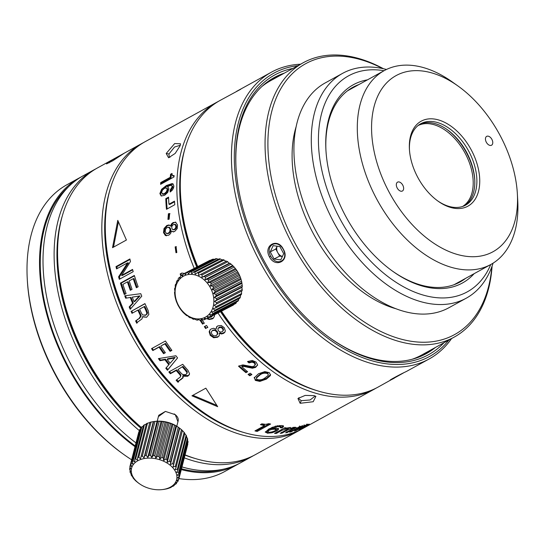<?xml version="1.0" encoding="UTF-8"?>
<svg xmlns="http://www.w3.org/2000/svg" width="545" height="545" viewBox="0 0 545 545"><rect width="100%" height="100%" fill="white"/><g stroke="black" fill="none" stroke-linecap="round" stroke-linejoin="round"><path stroke-width="0.82" d="M202.379 411.618L201.255 410.821A161.633 100.171 -118.8 0 1 133.6 331.571A161.633 100.171 -118.8 0 1 105.601 237.055L105.526 235.678A163.657 101.424 61.2 0 0 133.872 331.38A163.657 101.424 61.2 0 0 202.379 411.618A163.657 101.424 61.2 0 0 303.034 428.397L374.572 389.021A163.657 101.424 -118.8 0 1 217.946 312.98M206.773 318.709L209.212 319.493L212.325 318.88L213.34 318.171L214.505 316.08L214.505 314.751M202.038 319.792A163.657 101.424 61.2 0 0 204.321 323.233L203.094 323.744A162.648 100.798 -118.8 0 1 200.785 320.256M200.049 320.283A163.657 101.424 61.2 0 0 202.624 324.166M212.373 315.5L211.106 317.135L209.157 317.497M212.114 316.345L211.106 317.135M205.69 328.601A163.657 101.424 61.2 0 1 204.327 326.659L206.507 325.46A163.657 101.424 61.2 0 0 207.87 327.402L206.139 328.144A162.648 100.798 -118.8 0 1 204.886 326.353M216.76 326.673L216.127 329.132L213.606 328.281L211.29 328.887L210.084 329.807L209.144 331.728L210.247 335.393L213.695 337.75L217.605 337.239L219.219 335.666L219.349 333.397L221.508 333.99L223.511 333.411L224.738 332.416L225.344 330.944L224.261 327.674L221.202 325.474L217.809 325.876L216.385 327.177L216.992 326.441M218.892 336.176L219.219 335.666M257.601 365L255.837 366.642L252.587 367.494L244.201 365.75L242.007 365.961L241.769 366.656L243.962 366.451L252.376 368.216L255.632 367.371L257.608 364.912L256.109 362.098L252.219 360.422L247.525 361.601A163.657 101.424 61.2 0 0 248.997 362.929L252.056 362.112L254.433 363.052L255.203 364.966L255.469 363.978L254.658 362.343L252.287 361.41L249.235 362.234A162.648 100.798 -118.8 0 1 248.166 361.267M257.526 365.375L257.608 364.912M241.769 366.656A163.657 101.424 61.2 0 0 247.621 371.738L245.924 372.671L246.129 371.942A162.648 100.798 -118.8 0 1 239.153 365.845M255.469 363.978L254.106 366.138L252.069 366.649L242.872 364.898L238.499 366.158A163.657 101.424 61.2 0 0 245.924 372.671M249.733 375.764A163.657 101.424 61.2 0 1 248.05 374.415L250.23 373.216A163.657 101.424 61.2 0 0 251.913 374.565L249.733 375.764L249.917 375.014A162.648 100.798 -118.8 0 1 248.711 374.054M254.358 377.338L255.326 380.403L259.849 381.405L266.369 379.122L270.306 375.675L270.524 374.994L269.339 372.685L264.816 371.615L258.555 373.713L254.154 377.944M191.956 395.813L217.68 406.693L205.847 388.169L191.956 395.813M160.823 346.17A163.657 101.424 61.2 0 0 165.36 352.71L163.582 353.685A163.657 101.424 61.2 0 1 159.045 347.145L152.811 350.578A163.657 101.424 61.2 0 1 151.537 348.657L165.428 341.007A163.657 101.424 61.2 0 0 171.893 350.367L170.115 351.341L170.646 350.782A162.444 100.668 -118.8 0 1 165.503 343.398L161.388 345.659L164.931 343.909A163.657 101.424 61.2 0 0 170.115 351.341M175.899 355.756L158.431 358.61A163.657 101.424 61.2 0 0 159.964 360.695L164.951 359.775A163.657 101.424 61.2 0 0 168.807 364.762A2101.976 370.614 139.7 0 0 165.803 368.243A163.657 101.424 61.2 0 0 167.451 370.266L177.575 357.922A163.657 101.424 61.2 0 1 175.899 355.756M178.433 382.018L178.59 381.221L178.004 382.256A163.657 101.424 61.2 0 1 176.124 380.233L180.477 376.854L180.504 375.75L179.578 374.408A163.657 101.424 61.2 0 1 176.192 370.532L170.367 373.741A163.657 101.424 61.2 0 1 168.848 371.949L182.739 364.298A163.657 101.424 61.2 0 0 187.95 370.314L189.544 373.727L189.251 374.79L187.678 376.261L188.066 375.519L183.127 375.505L182.725 376.234L187.678 376.261M183.297 377.249L178.59 381.221L182.902 377.985L182.725 376.234M265.708 424.364L261.852 423.84L260.428 424.623A163.657 101.424 61.2 0 0 264.482 425.672L254.944 430.918A163.657 101.424 61.2 0 0 257.199 431.429L270.62 424.044A163.657 101.424 61.2 0 1 268.869 423.649L265.708 424.364M265.34 431.872L267.418 433.227L272.18 432.737L276.84 430.904L278.679 429.181L276.676 428.281L271.58 428.724L277.882 426.544L280.839 426.871L280.178 427.75A163.657 101.424 61.2 0 0 282.085 427.859L283.55 426.633L283.305 425.918L281.69 425.536L275.845 426.142L268.753 429.058L265.32 432.28M282.085 427.859L281.826 426.926L283.291 425.7L283.55 426.633L283.305 425.918M281.785 429.358L282.072 430.291L276.335 433.452A163.657 101.424 61.2 0 1 274.544 433.445L284.681 427.866A163.657 101.424 61.2 0 0 286.472 427.873L285.273 428.527L284.987 427.593M282.072 430.291L287.644 428.506C288.578 428.513 288.462 428.82 287.297 429.426L280.225 433.323A163.657 101.424 61.2 0 0 281.908 433.2L287.624 430.06L292.931 428.111C293.898 428.036 293.68 428.377 292.277 429.126L285.58 432.812A163.657 101.424 61.2 0 0 287.167 432.58L295.996 427.409L294.784 427.219L290.56 428.302L290.621 427.73L289.613 427.627L285.273 428.527M290.247 427.369L290.56 428.302L290.621 427.73M292.754 427.627L293.551 428.172L293.21 427.239M287.474 427.961L288.291 428.629L287.985 427.696M296.466 427.764L296.841 428.683L291.098 431.851A163.657 101.424 61.2 0 1 289.579 432.158L299.723 426.578A163.657 101.424 61.2 0 0 301.235 426.265L300.043 426.926L299.661 425.999M296.841 428.683L302.046 426.483C302.829 426.306 302.639 426.531 301.487 427.151L294.416 431.041A163.657 101.424 61.2 0 0 295.846 430.639L306.556 425.182L298.98 429.63A163.657 101.424 61.2 0 0 300.343 429.133L309.281 424.092L300.043 426.926M304.137 424.868L304.546 425.788L304.771 425.407M306.454 424.964L307.039 425.08L306.617 424.167M301.93 426.197L302.55 426.428L302.155 425.509M300.138 403.28L313.198 401.726L315.896 396.385L314.029 395.629L305.2 395.404L297.945 398.484L300.138 403.28L301.256 400.684L310.112 399.969L314.785 396.317L314.574 395.799M376.295 388.033A163.657 101.424 -118.8 0 1 374.572 389.021M194.224 268.378A163.657 101.424 -118.8 0 1 216.733 102.276L145.188 141.659A163.657 101.424 61.2 0 0 105.526 235.678M216.733 102.276A163.657 101.424 -118.8 0 1 218.484 101.35M166.198 153.486L168.575 157.75L175.177 153.431L180.088 145.842L180.538 143.791L174.666 143.553L166.198 153.486L168.97 153.976L169.195 156.994L169.917 157.348M184.387 273.433A671.529 140.644 179.5 0 1 181.853 273.031L180.143 273.972A163.657 101.424 61.2 0 0 180.879 275.77M176.818 252.505L176.055 246.667L175.149 246.892L175.987 252.73L176.818 252.505M175.94 222.292L173.106 222.551L171.477 223.906L170.537 226.046L168.861 224.962L166.797 225.507L164.025 228.512L163.527 232.64L165.394 235.515L168.698 235.215L170.565 233.56L171.512 231.005L173.01 231.829L174.822 231.318L177.186 228.662L177.541 224.928L175.367 222.081M169.141 219.192L169.645 213.558L168.405 213.729L167.928 219.369L169.141 219.192M172.349 175.572L171.995 173.46L170.571 174.243A163.657 101.424 61.2 0 0 170.265 177.309L160.734 182.555A163.657 101.424 61.2 0 0 160.584 184.339L174.005 176.948A163.657 101.424 61.2 0 1 174.121 175.565L172.349 175.572L174.066 176.178M170.156 190.171A163.657 101.424 61.2 0 0 170.163 192.01L172.329 190.13L173.467 188.168L173.882 186.07L172.908 183.849L172.05 183.604L166.429 185.484L161.627 189.272L159.876 193.55L161.211 196.009L164.658 195.294L167.676 192.474L168.895 188.795L167.431 186.438L170.558 185.395L171.777 185.722L172.193 186.806L170.156 190.171L170.892 190.539L172.922 187.187L172.513 186.104L171.546 185.559L172.513 186.104M167.88 186.615L168.221 186.853M165.789 198.659A163.657 101.424 61.2 0 0 166.463 209.314L174.795 204.722A163.657 101.424 61.2 0 1 174.502 201.146L168.943 204.205A163.657 101.424 61.2 0 1 168.569 197.133L165.789 198.659L166.525 198.986L168.596 197.849M117.775 220.364L112.522 247.668L126.413 240.025L117.775 220.364M117.257 268.515A162.444 100.668 -118.8 0 1 116.834 266.73L115.996 266.614L129.887 258.964A163.657 101.424 61.2 0 0 130.487 261.505L121.617 275.436L132.551 269.414A163.657 101.424 61.2 0 0 133.198 271.662L119.301 279.306A163.657 101.424 61.2 0 1 118.592 276.826L127.598 262.826L128.436 262.922L119.416 276.86L118.592 276.826M115.996 266.614A163.657 101.424 61.2 0 0 116.535 268.91L127.598 262.826M124.969 294.171A162.444 100.668 -118.8 0 1 121.249 283.093L120.445 283.1L134.336 275.457A163.657 101.424 61.2 0 0 138.144 286.786L136.373 287.76A163.657 101.424 61.2 0 1 133.259 278.652L134.063 278.624A162.444 100.668 -118.8 0 0 137.047 287.385M120.445 283.1A163.657 101.424 61.2 0 0 124.294 294.545L126.065 293.571A163.657 101.424 61.2 0 1 122.911 284.347L127.421 281.867A163.657 101.424 61.2 0 0 130.289 290.301L132.06 289.32A163.657 101.424 61.2 0 1 129.192 280.886L133.259 278.652M140.767 293.687A1972.655 316.475 164.7 0 1 124.751 295.792A163.657 101.424 61.2 0 0 125.657 298.204L130.248 297.481A163.657 101.424 61.2 0 0 132.578 303.258L129.179 306.937A163.657 101.424 61.2 0 0 130.187 309.294A2022.577 378.7 -41.1 0 1 141.775 296.194A163.657 101.424 61.2 0 1 140.767 293.687M125.657 298.204L130.248 297.481M132.66 312.973A162.444 100.668 -118.8 0 1 131.781 311.025L144.943 303.592A163.657 101.424 61.2 0 0 148.199 310.616L148.839 314.519L146.632 317.224L142.299 316.883L142.994 316.597L146.516 317.285M137.313 322.633A162.444 100.668 -118.8 0 1 136.311 320.637L138.11 319.234L135.61 320.923A163.657 101.424 61.2 0 0 136.802 323.301L137.551 322.184L142.061 318.845L142.299 316.883M137.415 319.52L139.772 318.171L141.162 315.93L140.651 314.383A162.444 100.668 -118.8 0 1 138.546 309.894L137.824 310.125A163.657 101.424 61.2 0 0 139.942 314.649L140.46 316.202L139.07 318.457M131.052 311.243A163.657 101.424 61.2 0 0 131.999 313.334L137.824 310.125M109.906 190.055A161.633 100.171 61.2 0 0 132.905 331.953A161.633 100.171 61.2 0 0 243.268 432.328M301.283 429.331A163.657 101.424 -118.8 0 1 299.559 430.312A163.657 101.424 -118.8 0 1 130.398 333.295A163.657 101.424 -118.8 0 1 141.714 143.573A163.657 101.424 -118.8 0 1 143.464 142.64M299.559 430.312L255.319 454.666A163.657 101.424 -118.8 0 1 185.068 454.877M141.312 427.43A163.657 101.424 -118.8 0 1 86.158 357.649A163.657 101.424 -118.8 0 1 57.811 261.947A163.657 101.424 -118.8 0 1 97.473 167.928L117.883 156.694L108.135 162.383L106.5 163.922L112.863 160.734L123.851 153.445L117.883 156.694M177.936 421.748L175.286 414.691L165.421 411.414L158.391 416.625M141.237 427.512A161.633 100.171 -118.8 0 1 85.878 357.84A161.633 100.171 -118.8 0 1 57.886 263.324L57.811 261.947M220.493 311.672A161.633 100.171 61.2 0 0 318.28 391.031M184.918 148.765A161.633 100.171 61.2 0 0 196.759 267.077M221.488 311.161A163.657 101.424 61.2 0 0 277.391 370.328L276.274 369.53A161.633 100.171 -118.8 0 1 221.195 311.311M277.391 370.328A163.657 101.424 61.2 0 0 378.046 387.107L403.361 372.991M300.567 64.201A163.657 101.424 61.2 0 0 271.321 72.226A163.657 101.424 61.2 0 0 260.006 261.947A163.657 101.424 61.2 0 0 429.167 358.964A163.657 101.424 61.2 0 0 451.594 338.547M239.82 276.274L238.553 273.29M429.167 358.964L406.318 371.513C399.335 374.694 384.559 382.822 392.427 379.163L394.308 378.155M390.37 380.001L392.427 379.163L392.536 378.543M238.356 272.95L237.382 271.58M240.727 89.244L220.2 100.369A163.657 101.424 61.2 0 0 180.538 194.388A163.657 101.424 61.2 0 0 197.74 266.573M236.469 91.417L271.321 72.226M236.864 270.497L211.242 283.659L210.213 285.996L212.775 286.166A25.254 19.818 62.8 0 1 213.456 287.46L212.134 289.661L214.635 290.158A25.254 19.818 62.8 0 1 215.125 291.521L213.517 293.537L215.915 294.32A25.254 19.818 62.8 0 1 216.202 295.724L214.342 297.502L216.576 298.544A25.254 19.818 62.8 0 1 216.658 299.934L214.566 301.433L216.603 302.693A25.254 19.818 62.8 0 1 216.467 304.028L214.185 305.22L215.99 306.637A25.254 19.818 62.8 0 1 215.643 307.877L241.272 294.716A25.254 19.818 -117.2 0 0 241.612 293.476L241.483 291.2L242.089 290.866A25.254 19.818 -117.2 0 0 242.225 289.531L241.857 287.413L242.28 286.772A25.254 19.818 -117.2 0 0 242.198 285.382L241.823 282.562A25.254 19.818 -117.2 0 0 241.537 281.159L240.747 278.359A25.254 19.818 -117.2 0 0 240.256 276.996L239.078 274.298A25.254 19.818 -117.2 0 0 238.403 273.004L236.864 270.497A25.254 19.818 -117.2 0 0 236.019 269.319L234.173 267.077A25.254 19.818 -117.2 0 0 233.192 266.042L231.094 264.134A25.254 19.818 -117.2 0 0 229.997 263.276L229.241 263.283L227.708 261.757A25.254 19.818 -117.2 0 0 226.536 261.109L200.914 274.271A25.254 19.818 62.8 0 1 202.086 274.918L201.95 277.303L204.375 276.438A25.254 19.818 62.8 0 1 205.465 277.296L205.043 279.721L207.57 279.204A25.254 19.818 62.8 0 1 208.551 280.239L207.829 282.644L210.397 282.48L236.019 269.319M215.643 307.877L213.218 308.743L214.757 310.262A25.254 19.818 62.8 0 1 214.212 311.372L239.841 298.21A25.254 19.818 -117.2 0 0 240.379 297.1L240.515 294.722M214.212 311.372L211.692 311.89L212.938 313.45A25.254 19.818 62.8 0 1 212.216 314.397L237.845 301.235A25.254 19.818 -117.2 0 0 238.56 300.295L238.839 298.721M212.216 314.397L209.648 314.567L210.595 316.12A25.254 19.818 62.8 0 1 209.716 316.87L235.338 303.708A25.254 19.818 -117.2 0 0 236.223 302.959L236.544 301.91M209.716 316.87L207.154 316.7L207.802 318.171A25.254 19.818 62.8 0 1 207.141 318.532L232.763 305.37A25.254 19.818 -117.2 0 0 233.423 305.009L233.607 304.601M237.511 271.975L210.213 285.996M210.397 282.48A25.254 19.818 62.8 0 1 211.242 283.659M207.27 283.08A23.237 18.23 62.8 0 1 209.055 314.329A23.237 18.23 62.8 0 1 181.696 310.2A23.237 18.23 62.8 0 1 179.918 278.951A23.237 18.23 62.8 0 1 207.27 283.08M207.141 318.532A25.254 19.818 62.8 0 1 206.787 318.709L204.286 318.212L204.634 319.554A25.254 19.818 62.8 0 1 203.517 319.861L201.125 319.07L201.187 320.228A25.254 19.818 62.8 0 1 200.008 320.29L197.767 319.241L197.576 320.16A25.254 19.818 62.8 0 1 196.364 319.976L194.327 318.723L193.904 319.363A25.254 19.818 62.8 0 1 192.692 318.941L190.893 317.531L190.28 317.864A25.254 19.818 62.8 0 1 189.115 317.217L187.575 315.691L186.826 315.698A25.254 19.818 62.8 0 1 185.729 314.84L183.631 312.932A25.254 19.818 62.8 0 1 182.65 311.897L180.804 309.655A25.254 19.818 62.8 0 1 179.959 308.477L178.419 305.97A25.254 19.818 62.8 0 1 177.745 304.675L176.566 301.978A25.254 19.818 62.8 0 1 176.076 300.615L175.286 297.815A25.254 19.818 62.8 0 1 174.993 296.412L174.625 293.591A25.254 19.818 62.8 0 1 174.543 292.202L174.965 291.561L174.598 289.443A25.254 19.818 62.8 0 1 174.734 288.107L175.34 287.774L175.211 285.498A25.254 19.818 62.8 0 1 175.551 284.258L176.308 284.252L176.444 281.874A25.254 19.818 62.8 0 1 176.982 280.764L177.834 281.104L178.256 278.686A25.254 19.818 62.8 0 1 178.978 277.739L179.877 278.427L180.599 276.015A25.254 19.818 62.8 0 1 181.485 275.266L182.371 276.295L183.399 273.965A25.254 19.818 62.8 0 1 184.06 273.604A25.254 19.818 62.8 0 1 184.414 273.427L185.246 274.782L186.567 272.582A25.254 19.818 62.8 0 1 187.684 272.275L188.406 273.924L190.007 271.907A25.254 19.818 62.8 0 1 191.193 271.846L191.758 273.753L193.625 271.975A25.254 19.818 62.8 0 1 194.838 272.159L195.205 274.271L197.297 272.772A25.254 19.818 62.8 0 1 198.509 273.195L198.632 275.463L200.914 274.271M212.775 286.166L238.403 273.004M239.078 274.298L213.456 287.46M239.425 275.641L212.134 289.661M214.635 290.158L240.256 276.996M240.747 278.359L215.125 291.521M240.815 279.517L213.517 293.537M215.915 294.32L241.537 281.159M241.823 282.562L216.202 295.724M241.633 283.482L214.342 297.502M216.576 298.544L242.198 285.382M242.28 286.772L216.658 299.934M241.857 287.413L214.566 301.433M216.603 302.693L242.225 289.531M242.089 290.866L216.467 304.028M241.483 291.2L214.185 305.22M215.99 306.637L241.612 293.476M214.757 310.262L240.379 297.1M212.938 313.45L238.56 300.295M210.595 316.12L236.223 302.959M207.802 318.171L233.423 305.009M204.634 319.554L206.419 318.641M201.187 320.228L202.529 319.54M197.576 320.16L198.598 319.636M193.904 319.363L194.701 318.961M190.28 317.864L190.907 317.544M210.404 260.333L210.036 260.265A25.254 19.818 -117.2 0 0 209.682 260.442L184.06 273.604M214.294 259.434L213.306 259.113A25.254 19.818 -117.2 0 0 212.189 259.42L186.567 272.582M218.218 259.338L216.815 258.684A25.254 19.818 -117.2 0 0 215.629 258.746L190.007 271.907M222.496 260.251L220.459 258.998A25.254 19.818 -117.2 0 0 219.247 258.814L193.625 271.975M225.93 261.443L224.131 260.033A25.254 19.818 -117.2 0 0 222.919 259.611L197.297 272.772M235.12 268.624L207.829 282.644M234.173 267.077L208.551 280.239M207.57 279.204L233.192 266.042M205.043 279.721L232.34 265.701M176.328 283.856L175.551 284.258M177.983 280.253L176.982 280.764M180.279 277.071L178.978 277.739M183.215 274.373L181.485 275.266M210.036 260.265L184.414 273.427M213.306 259.113L187.684 272.275M216.815 258.684L191.193 271.846M220.459 258.998L194.838 272.159M224.131 260.033L198.509 273.195M227.708 261.757L202.086 274.918M229.241 263.283L201.95 277.303M204.375 276.438L229.997 263.276M231.094 264.134L205.465 277.296M297.89 65.672A161.633 100.171 61.2 0 0 262.506 260.612A161.633 100.171 61.2 0 0 448.91 340.026M443.95 342.757A159.617 98.917 -118.8 0 1 330.44 338.295A159.617 98.917 -118.8 0 1 263.623 260.04A159.617 98.917 -118.8 0 1 235.978 166.702A159.617 98.917 -118.8 0 1 292.931 68.404M329.875 337.893A157.594 97.664 61.2 0 0 426.244 353.657A157.594 97.664 61.2 0 0 435.428 347.444M284.408 73.098A157.594 97.664 61.2 0 0 274.244 77.533A157.594 97.664 61.2 0 0 236.019 167.39M271.505 79.141A157.594 97.664 -118.8 0 1 278.849 76.157M429.869 350.503A157.594 97.664 -118.8 0 1 423.424 355.115M492.094 266.076A156.585 97.037 -118.8 0 1 454.237 337.096L421.592 355.068A156.585 97.037 -118.8 0 1 420.066 355.878A156.585 97.037 -118.8 0 1 412.013 359.298M261.866 86.539A156.585 97.037 -118.8 0 1 270.565 80.715L303.211 62.743A156.585 97.037 -118.8 0 1 304.737 61.932A156.585 97.037 -118.8 0 1 383.469 68.745M454.237 337.096A156.585 97.037 -118.8 0 1 452.711 337.907A156.585 97.037 -118.8 0 1 293.047 245.495A156.585 97.037 -118.8 0 1 303.211 62.743M269.462 256.886C275.45 268.59 290.206 260.646 283.352 249.235C277.759 237.334 263.01 245.27 269.462 256.886L270.715 256.218C276.901 267.2 289.088 260.244 283.216 249.338C277.323 238.424 264.754 245.23 270.715 256.218M382.767 68.588A154.562 95.784 61.2 0 0 307.08 62.948A154.562 95.784 61.2 0 0 294.886 242.934A154.562 95.784 61.2 0 0 453.147 335.359A154.562 95.784 61.2 0 0 491.849 266.75M396.222 308.817A121.228 75.128 -118.8 0 1 296.071 126.89M493.082 263.16A128.3 79.509 -118.8 0 1 466.295 298.17L448.93 307.727A128.3 79.509 -118.8 0 1 447.677 308.388A128.3 79.509 -118.8 0 1 316.856 232.674A128.3 79.509 -118.8 0 1 325.188 82.935L342.553 73.377A128.3 79.509 -118.8 0 1 343.8 72.717A128.3 79.509 -118.8 0 1 386.459 69.467M466.295 298.17A128.3 79.509 -118.8 0 1 465.042 298.83A128.3 79.509 -118.8 0 1 334.221 223.116A128.3 79.509 -118.8 0 1 342.553 73.377M384.055 70.714A123.245 76.382 61.2 0 0 349.658 75.251A123.245 76.382 61.2 0 0 339.937 218.77A123.245 76.382 61.2 0 0 466.132 292.467A123.245 76.382 61.2 0 0 490.745 264.529M474.143 273.665A113.149 70.121 -118.8 0 1 461.356 283.57A113.149 70.121 -118.8 0 1 392.87 271.383A113.149 70.121 -118.8 0 1 325.91 149.746A113.149 70.121 -118.8 0 1 354.434 84.155A113.149 70.121 -118.8 0 1 367.453 79.849M465.594 278.372A111.126 68.868 -118.8 0 1 460.096 281.976A111.126 68.868 -118.8 0 1 459.013 282.548A111.126 68.868 -118.8 0 1 392.305 270.974M325.951 150.434A111.126 68.868 -118.8 0 1 352.915 87.275A111.126 68.868 -118.8 0 1 353.998 86.703A111.126 68.868 -118.8 0 1 358.903 84.557M280.784 259.897L274.06 258.984L270.245 251.865L273.147 245.652L279.864 246.565L283.686 253.691L280.784 259.897M282.371 256.497L279.633 256.123L275.811 249.004L277.126 246.197A6.996 5.491 -117.2 0 0 277.725 252.567A6.996 5.491 -117.2 0 0 282.392 256.463M270.245 251.865L275.811 249.004M279.633 256.123L274.06 258.984M197.46 266.716A161.633 100.171 -118.8 0 1 180.613 195.764L180.538 194.388M124.103 454.707L122.979 453.91A161.633 100.171 -118.8 0 1 55.318 374.66A161.633 100.171 -118.8 0 1 27.325 280.144L27.25 278.767A163.657 101.424 61.2 0 0 55.597 374.469A163.657 101.424 61.2 0 0 124.103 454.707A163.657 101.424 61.2 0 0 131.652 459.796M178.971 478.605A163.657 101.424 61.2 0 0 224.758 471.493L237.259 464.606A163.657 101.424 -118.8 0 1 181.287 469.606M135.024 446.689A163.657 101.424 -118.8 0 1 68.098 367.589A163.657 101.424 -118.8 0 1 79.413 177.868L66.912 184.748A163.657 101.424 61.2 0 0 27.25 278.767M79.413 177.868A163.657 101.424 -118.8 0 1 81.164 176.941M238.976 463.625A163.657 101.424 -118.8 0 1 237.259 464.606M68.404 186.874A162.648 100.798 61.2 0 0 68.656 367.303A162.648 100.798 61.2 0 0 135.208 445.946M181.499 468.782A162.648 100.798 61.2 0 0 223.757 469.088M135.991 442.921A163.657 101.424 -118.8 0 1 71.572 365.675A163.657 101.424 -118.8 0 1 82.888 175.953L93.999 169.836A163.657 101.424 -118.8 0 1 95.75 168.909M253.561 455.593A163.657 101.424 -118.8 0 1 251.845 456.581L240.733 462.698A163.657 101.424 -118.8 0 1 181.976 466.922M251.845 456.581A163.657 101.424 -118.8 0 1 184.305 457.855M139.384 430.652A163.657 101.424 -118.8 0 1 82.683 359.557A163.657 101.424 -118.8 0 1 93.999 169.836M141.005 428.281A161.633 100.171 -118.8 0 1 85.184 358.222A161.633 100.171 -118.8 0 1 62.184 216.324M195.553 458.597A161.633 100.171 -118.8 0 1 185.014 455.095M178.14 420.951L176.784 426.224M178.024 421.285C178.733 419.003 177.813 416.809 175.286 414.691L174.202 413.907M165.442 411.414L158.772 415.27L158.561 415.971M154.623 421.435L155.686 421.319A23.237 15.226 14.4 0 1 178.065 427.069L178.944 427.689A25.254 16.554 -165.6 0 0 178.27 427.232L175.878 425.788A25.254 16.554 -165.6 0 0 174.625 425.134L171.982 423.956A25.254 16.554 -165.6 0 0 170.626 423.445L167.819 422.573A25.254 16.554 -165.6 0 0 166.402 422.212L163.514 421.667A25.254 16.554 -165.6 0 0 162.083 421.476L159.201 421.271A25.254 16.554 -165.6 0 0 157.798 421.251L155.012 421.394A25.254 16.554 -165.6 0 0 154.623 421.435A25.254 16.554 -165.6 0 0 153.676 421.558L151.074 422.041A25.254 16.554 -165.6 0 0 149.841 422.368L141.107 456.363A25.254 16.554 14.4 0 1 142.334 456.036L143.982 457.875L144.936 455.552A25.254 16.554 14.4 0 1 146.278 455.395L147.777 457.432L149.058 455.245A25.254 16.554 14.4 0 1 150.468 455.266L151.769 457.473L153.343 455.47A25.254 16.554 14.4 0 1 154.78 455.661L155.836 458.011L157.662 456.213A25.254 16.554 14.4 0 1 159.079 456.567L159.849 459.013L161.885 457.439A25.254 16.554 14.4 0 1 163.241 457.957L163.691 460.464L165.884 459.128A25.254 16.554 14.4 0 1 167.138 459.782L167.24 462.31L169.536 461.227A25.254 16.554 14.4 0 1 170.653 461.996L170.401 464.504L172.731 463.659A25.254 16.554 14.4 0 1 173.671 464.531L173.065 466.97L175.367 466.363A25.254 16.554 14.4 0 1 176.103 467.303L175.156 469.633L177.37 469.252A25.254 16.554 14.4 0 1 177.888 470.24L176.607 472.42L178.678 472.243A25.254 16.554 14.4 0 1 178.951 473.237L177.377 475.24L179.251 475.233A25.254 16.554 14.4 0 1 179.278 476.214L177.445 478.013L179.073 478.142A25.254 16.554 14.4 0 1 178.93 478.755A25.254 16.554 14.4 0 1 178.849 479.075L176.805 480.649L178.14 480.881L178.549 479.307M139.132 431.633L138.839 431.865A25.254 16.554 -165.6 0 0 138.75 432.185L130.01 466.179A25.254 16.554 14.4 0 1 130.098 465.859L131.57 466.506L130.8 464.054L139.54 430.06A25.254 16.554 -165.6 0 1 140.004 429.201L131.27 463.195L132.891 464.081L132.449 461.574A25.254 16.554 14.4 0 1 133.143 460.818L134.867 461.949L134.765 459.421A25.254 16.554 14.4 0 1 135.671 458.795L137.429 460.171L137.681 457.671A25.254 16.554 14.4 0 1 138.764 457.187L140.501 458.801L141.107 456.363M178.14 480.881A25.254 16.554 14.4 0 1 177.677 481.732L175.483 483.068L176.498 483.361A25.254 16.554 14.4 0 1 175.797 484.11L173.508 485.2L174.182 485.513A25.254 16.554 14.4 0 1 173.276 486.14L170.946 486.978L171.266 487.264A25.254 16.554 14.4 0 1 170.183 487.748L167.84 488.565A25.254 16.554 14.4 0 1 166.607 488.892L164.004 489.383A25.254 16.554 14.4 0 1 163.057 489.499L161.994 489.614A23.237 15.226 14.4 0 1 139.615 483.865A23.237 15.226 14.4 0 1 131.951 467.024A23.237 15.226 14.4 0 1 159.631 459.694A23.237 15.226 14.4 0 1 176.233 480.867A23.237 15.226 14.4 0 1 161.994 489.614M139.615 483.865L138.737 483.252A25.254 16.554 14.4 0 1 138.294 482.931L136.216 481.269A25.254 16.554 14.4 0 1 135.276 480.404L133.58 478.571A25.254 16.554 14.4 0 1 132.837 477.624L133.218 477.515L131.57 475.676A25.254 16.554 14.4 0 1 131.059 474.695L131.767 474.729L130.262 472.692A25.254 16.554 14.4 0 1 129.989 471.697L130.998 471.909L129.69 469.701A25.254 16.554 14.4 0 1 129.669 468.72L130.929 469.143L129.874 466.793A25.254 16.554 14.4 0 1 130.01 466.179M176.498 483.361L176.771 482.291M174.182 485.513L174.359 484.798M171.266 487.264L171.375 486.828M132.946 477.216L132.837 477.624M131.236 474.014L131.059 474.695M130.255 470.669L129.989 471.697M130.057 467.208L129.669 468.72M138.839 431.865L130.098 465.859M130.8 464.054A25.254 16.554 14.4 0 1 131.27 463.195M140.91 428.649L140.004 429.201M143.321 426.135L141.884 426.824A25.254 16.554 -165.6 0 0 141.182 427.58L132.449 461.574M146.734 423.956L144.405 424.8A25.254 16.554 -165.6 0 0 143.499 425.427L134.765 459.421M149.807 422.586L147.497 423.186A25.254 16.554 -165.6 0 0 146.414 423.676L137.681 457.671M176.103 467.303L184.844 433.309A25.254 16.554 -165.6 0 0 184.108 432.369L182.405 430.536A25.254 16.554 -165.6 0 0 181.465 429.664L179.387 428.002A25.254 16.554 -165.6 0 0 178.944 427.689M177.888 470.24L186.622 436.238A25.254 16.554 -165.6 0 0 186.111 435.257L184.462 433.418M178.951 473.237L187.691 439.243A25.254 16.554 -165.6 0 0 187.419 438.241L186.445 436.92M179.278 476.214L188.011 442.213A25.254 16.554 -165.6 0 0 187.991 441.239L187.425 440.271M187.582 445.074A25.254 16.554 -165.6 0 0 187.671 444.754A25.254 16.554 -165.6 0 0 187.807 444.148L187.623 443.732M179.073 478.142L187.807 444.148M141.884 426.824L133.143 460.818M144.405 424.8L135.671 458.795M147.497 423.186L138.764 457.187M151.074 422.041L142.334 456.036M153.288 421.667L143.982 457.875M144.936 455.552L153.676 421.558M155.012 421.394L146.278 455.395M157.089 421.217L147.777 457.432M149.058 455.245L157.798 421.251M159.201 421.271L150.468 455.266M161.075 421.265L151.769 457.473M153.343 455.47L162.083 421.476M163.514 421.667L154.78 455.661M165.142 421.796L155.836 458.011M157.662 456.213L166.402 422.212M167.819 422.573L159.079 456.567M169.154 422.804L159.849 459.013M161.885 457.439L170.626 423.445M171.982 423.956L163.241 457.957M172.997 424.248L163.691 460.464M165.884 459.128L174.625 425.134M175.878 425.788L167.138 459.782M176.553 426.101L167.24 462.31M169.536 461.227L178.27 427.232M179.387 428.002L170.653 461.996M179.707 428.288L170.401 464.504M172.731 463.659L181.465 429.664M182.405 430.536L173.671 464.531M182.371 430.754L173.065 466.97M175.367 466.363L184.108 432.369M177.37 469.252L186.111 435.257M178.678 472.243L187.419 438.241M179.251 475.233L187.991 441.239M213.565 317.946L209.682 319.07L207.441 318.375M204.239 323.11L203.094 323.744M211.583 316.713L212.857 315.085M207.761 327.252L206.139 328.144M216.127 329.132L216.821 326.7M224.922 332.143L221.917 333.472L219.758 332.886L219.349 333.397M219.083 335.911L218.007 336.715L214.103 337.232L210.67 334.896L209.58 331.251L210.309 329.582M217.073 334.957L217.911 333.417L217.21 331.305L215.221 329.861L212.952 330.127L211.814 331.149L212.516 330.604L214.791 330.345L216.787 331.803L217.496 333.922L216.304 335.577L214.049 335.884L211.944 334.46L211.283 332.218L211.814 331.149M222.789 331.258L223.566 329.929L222.98 328.104L221.277 326.905L219.322 327.191L218.245 328.165L220.848 327.388L222.558 328.601L223.15 330.434L222.067 331.837L220.146 332.069L218.477 330.849L217.857 329.071L218.245 328.165M248.997 362.929L249.235 362.234M247.178 371.363L246.129 371.942M251.429 374.183L249.917 375.014M270.552 374.606L266.491 378.332L259.979 380.614L255.469 379.627L254.263 377.562M268.283 374.899L267.786 372.848C264.979 371.99 262.458 372.412 260.217 374.108L256.518 377.358L256.368 378.121L260.06 374.871C262.302 373.175 264.829 372.753 267.643 373.618L268.283 374.899L267.997 375.566L264.795 378.073C262.506 379.81 259.911 380.274 257.022 379.463L256.368 378.121M216.651 405.303L192.91 395.288M171.75 350.176L170.646 350.782M164.931 343.909L165.503 343.398M163.582 353.685L164.12 353.126A162.444 100.668 -118.8 0 1 159.617 346.634L153.383 350.067A162.444 100.668 -118.8 0 1 152.198 348.289M165.224 352.52L164.12 353.126M159.045 347.145L159.617 346.634M152.811 350.578L153.383 350.067M159.964 360.695L160.482 360.109A162.444 100.668 -118.8 0 1 159.269 358.474M167.451 370.266L167.915 369.612A162.444 100.668 -118.8 0 1 166.314 367.65M177.561 357.908L167.915 369.612M168.807 364.762L169.284 364.135A162.444 100.668 -118.8 0 1 165.455 359.182L164.951 359.775M165.455 359.182L160.482 360.109M175.156 357.377A2105.308 317.231 163.9 0 1 167.642 358.753L167.138 359.353A2092.126 317.64 -16 0 0 174.659 357.99L175.156 357.377M167.138 359.353A163.657 101.424 61.2 0 0 170.149 363.243A2085.252 371.268 139.6 0 1 174.659 357.99M189.415 374.401L188.066 375.519M178.971 380.478L178.821 381.275L178.971 380.478M178.004 382.256L178.385 381.514A162.444 100.668 -118.8 0 1 176.696 379.702M180.477 376.854L180.913 375.035L179.993 373.7A162.444 100.668 -118.8 0 1 176.634 369.857L170.803 373.066A162.444 100.668 -118.8 0 1 169.536 371.567M176.192 370.532L176.634 369.857M170.367 373.741L170.803 373.066M182.486 367.071A163.657 101.424 61.2 0 0 185.259 370.259L186.901 372.494L186.819 373.686L187.303 371.772L185.675 369.558A162.444 100.668 -118.8 0 1 182.922 366.39L177.963 369.558L182.922 366.39M187.194 373.012L185.791 374.66L182.664 374.565L180.954 372.984A163.657 101.424 61.2 0 1 177.963 369.558M269.305 423.751L257.029 430.502A162.648 100.798 -118.8 0 1 256.075 430.298M257.199 431.429L257.029 430.502M264.482 425.672L264.325 424.753A162.648 100.798 -118.8 0 1 261.498 424.037M281.826 426.926A162.648 100.798 -118.8 0 1 280.839 426.878L280.593 425.938L279.551 425.516L279.776 426.449M271.58 428.724L271.369 427.798L272.909 427.096M278.42 428.247L275.109 430.693M269.189 432.294L265.381 431.763M274.714 429.188L274.489 428.281L275.668 428.752L275.927 429.787L274.721 430.925L271.873 432.015L269.039 432.28L267.731 431.599L268.971 430.373L271.764 429.385L274.714 429.188L275.927 429.787M271.546 428.452L268.753 429.44L267.561 430.877M294.845 427.212L293.483 427.975M287.167 432.58L286.813 431.647M290.369 427.743L288.285 428.608M281.908 433.2L281.588 432.267M285.11 428.002L283.236 428.663M276.335 433.452L276.043 432.519M295.846 430.639L295.438 429.719M291.098 431.851L290.723 430.925M298.973 397.639L298.796 398.674L301.256 400.684M180.266 145.29L174.543 147.014L168.97 153.976M181.39 275.341A162.648 100.798 -118.8 0 1 180.777 273.842L180.143 273.972M180.777 273.842L182.159 273.079M176.321 252.689L175.831 246.919L176.396 246.715M170.537 226.046L171.253 226.202L172.193 224.063L173.821 222.714L175.722 222.19M171.512 231.005L173.719 231.945M166.566 235.815L164.243 232.776L164.74 228.668L167.513 225.678L169.577 225.126M167.077 233.567L168.984 233.376L170.544 231.598L170.776 229.193L169.74 227.463L168.603 227.149L170.067 229.05L169.836 231.475L168.276 233.253L166.368 233.444L165.224 231.707L165.537 229.179L167.124 227.463L169.74 227.463M173.344 229.697L174.959 229.561L176.342 228.069L176.553 225.991L175.653 224.547L174.638 224.288L175.844 225.848L175.633 227.939L174.25 229.438L172.636 229.568L171.764 228.096L171.941 226.086L173.283 224.595L175.653 224.547M167.485 233.689L166.368 233.444M173.739 229.84L172.636 229.568M168.303 219.424L169.127 213.96L169.992 213.729M161.388 183.897A162.648 100.798 -118.8 0 1 161.463 183.004L171.001 177.752A162.648 100.798 -118.8 0 1 171.3 174.707L170.571 174.243M171.3 174.707L171.988 174.332M172.513 175.674L173.153 176.076M161.463 183.004L160.734 182.555M170.265 177.309L171.001 177.752M170.892 191.486A162.648 100.798 -118.8 0 1 170.892 190.539M161.327 196.043L160.605 193.925L162.362 189.674L167.165 185.893L173.242 184.087M167.935 189.864L167.322 188.393L166.463 187.95L167.199 189.483L166.402 191.765L164.433 193.577L162.212 193.925L163.084 194.354L165.169 193.938L167.138 192.133L167.935 189.864L167.199 189.483M163.084 194.354L161.572 192.535L162.437 190.157L164.508 188.311L166.463 187.95M167.138 208.939A162.648 100.798 -118.8 0 1 166.525 198.986M174.55 201.807L169.679 204.491L168.943 204.205M113.51 247.13L118.36 222.019M116.834 266.73L130.003 259.481M132.673 269.836L122.434 275.47L121.617 275.436M120.002 278.924A162.444 100.668 -118.8 0 1 119.416 276.86M121.249 283.093L134.452 275.831M130.97 289.926A162.444 100.668 -118.8 0 1 128.225 281.84L127.421 281.867M126.426 298.081A162.444 100.668 -118.8 0 1 125.527 295.69M130.745 308.668A162.444 100.668 -118.8 0 1 129.921 306.753L129.179 306.937M129.921 306.753L133.327 303.081A162.444 100.668 -118.8 0 1 131.011 297.352M132.578 303.258L133.327 303.081M132.272 297.141A163.657 101.424 61.2 0 0 134.084 301.651L134.84 301.48A2248.329 397.775 -40.3 0 1 139.956 295.935A2213.388 333.506 163.9 0 1 133.035 297.005L132.272 297.141A2199.409 333.922 -16 0 0 139.193 296.092L139.956 295.935M139.193 296.092A2234.091 397.775 139.6 0 0 134.084 301.651M131.781 311.025L145.011 303.742M135.61 320.923L136.311 320.637M138.11 319.234L139.772 318.171M147.497 312.701L146.557 310.125A162.444 100.668 -118.8 0 1 144.841 306.433L144.112 306.665A163.657 101.424 61.2 0 0 145.849 310.384L146.796 312.98L146.462 314.302L144.95 315.507L147.157 314.022L147.497 312.701L146.796 312.98M146.04 315.03L142.62 315.017L141.462 313.15A163.657 101.424 61.2 0 1 139.595 309.151L144.112 306.665M517.375 194L517.75 200.867A110.621 68.554 -118.8 0 1 490.943 264.42A110.621 68.554 -118.8 0 1 376.602 198.843A110.621 68.554 -118.8 0 1 384.252 70.605A110.621 68.554 -118.8 0 1 452.289 81.948L457.889 85.933A100.518 62.294 61.2 0 0 381.309 89.625A100.518 62.294 61.2 0 0 389.116 192.153A100.518 62.294 61.2 0 0 472.099 256.722A100.518 62.294 61.2 0 0 517.375 194A100.518 62.294 61.2 0 0 499.969 135.221A100.518 62.294 61.2 0 0 457.889 85.933M417.804 177.418A48.491 30.05 -118.8 0 1 409.404 149.064A48.491 30.05 -118.8 0 1 431.252 118.803A48.491 30.05 -118.8 0 1 471.282 149.957A48.491 30.05 -118.8 0 1 475.042 199.416A48.491 30.05 -118.8 0 1 438.105 201.194A48.491 30.05 -118.8 0 1 417.804 177.418M402.367 191.029A5.048 3.127 61.2 0 0 402.414 191.002A5.048 3.127 61.2 0 0 402.741 185.109A5.048 3.127 61.2 0 0 397.591 182.125A5.048 3.127 61.2 0 0 397.543 182.153A5.048 3.127 61.2 0 0 397.216 188.045A5.048 3.127 61.2 0 0 402.367 191.029M486.719 136.345A5.048 3.127 61.2 0 0 486.671 136.373A5.048 3.127 61.2 0 0 486.344 142.265A5.048 3.127 61.2 0 0 491.495 145.249A5.048 3.127 61.2 0 0 491.542 145.222A5.048 3.127 61.2 0 0 491.869 139.329A5.048 3.127 61.2 0 0 486.719 136.345M409.452 149.759A46.468 28.796 -118.8 0 1 420.74 123.742A46.468 28.796 -118.8 0 1 468.775 151.292A46.468 28.796 -118.8 0 1 465.566 205.165A46.468 28.796 -118.8 0 1 437.54 200.785M419.718 124.349A46.468 28.796 -118.8 0 1 447.241 129.655A46.468 28.796 -118.8 0 1 466.69 152.436A46.468 28.796 -118.8 0 1 474.743 179.612A46.468 28.796 -118.8 0 1 464.504 205.703M446.682 129.267A48.491 30.05 -118.8 0 1 466.418 152.627A48.491 30.05 -118.8 0 1 474.777 180.293M462.555 206.473A46.182 28.619 61.2 0 0 465.144 153.281A46.182 28.619 61.2 0 0 418.029 125.582M108.135 162.383L109.238 162.819M212.325 318.88L212.795 318.45M209.212 319.493L209.682 319.07M223.511 333.411L223.92 332.893M221.508 333.99L221.917 333.472M217.605 337.239L218.007 336.715M213.695 337.75L214.103 337.232M210.247 335.393L210.67 334.896M209.144 331.728L209.58 331.251M212.516 330.604L212.952 330.127M215.221 329.861L214.791 330.345M217.21 331.305L216.787 331.803M217.911 333.417L217.496 333.922M218.892 327.674L219.322 327.191M221.277 326.905L220.848 327.388M222.98 328.104L222.558 328.601M223.566 329.929L223.15 330.434M252.287 361.41L252.056 362.112M255.632 367.371L255.837 366.642M252.376 368.216L252.587 367.494M247.948 367.419L248.166 366.71M243.962 366.451L244.201 365.75M254.433 363.052L254.658 362.343M270.306 375.675L270.436 374.892M266.369 379.122L266.491 378.332M259.849 381.405L259.979 380.614M255.326 380.403L255.469 379.627M260.06 374.871L260.217 374.108M267.786 372.848L267.643 373.618M181.158 379.538L181.54 378.795M179.85 380.308L180.245 379.572M180.504 375.75L180.913 375.035M179.578 374.408L179.993 373.7M185.675 369.558L185.259 370.259M187.303 371.772L186.901 372.494M277.882 426.544L277.657 425.611M275.511 427.096L275.286 426.163M276.84 430.904L276.574 429.971M272.18 432.737L271.928 431.804M267.418 433.227L267.186 432.294M268.971 430.373L268.753 429.44M271.608 428.717L271.764 429.385M294.286 427.532L294.641 428.465M290.642 428.69L290.315 427.757M287.304 429.126L287.624 430.06M285.158 429.01L284.865 428.077M307.38 424.112L307.816 425.018M304.485 426.02L304.076 425.107M301.153 426.578L301.562 427.491M299.805 427.273L299.423 426.347M175.149 246.892L175.831 246.919M171.477 223.906L172.193 224.063M173.106 222.551L173.821 222.714M165.394 235.515L166.102 235.631M163.527 232.64L164.243 232.776M164.025 228.512L164.74 228.668M166.797 225.507L167.513 225.678M170.776 229.193L170.067 229.05M170.544 231.598L169.836 231.475M168.984 233.376L168.276 233.253M176.553 225.991L175.844 225.848M176.342 228.069L175.633 227.939M174.959 229.561L174.25 229.438M168.405 213.729L169.127 213.96M172.193 186.806L172.922 187.187M159.876 193.55L160.605 193.925M161.627 189.272L162.362 189.674M166.429 185.484L167.165 185.893M172.05 183.604L172.779 184.006M167.138 192.133L166.402 191.765M165.169 193.938L164.433 193.577M140.46 316.202L141.162 315.93M139.942 314.649L140.651 314.383M146.557 310.125L145.849 310.384M147.157 314.022L146.462 314.302M122.577 154.106L141.714 143.573M158.609 415.787L157.219 421.196M187.671 444.754L178.93 478.755M178.508 381.343L178.889 380.608M347.417 90.879L384.252 70.605M454.108 284.694L490.943 264.42"/></g></svg>

